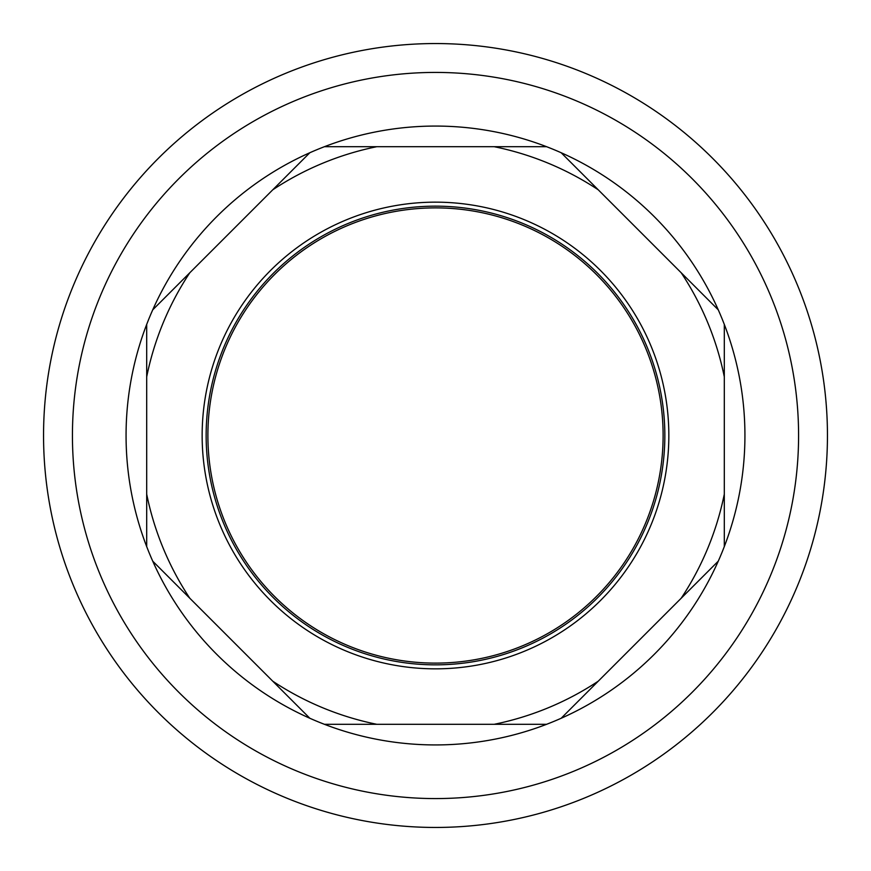 <?xml version="1.0" encoding="UTF-8"?>
<svg xmlns="http://www.w3.org/2000/svg" width="871" height="871" viewBox="0 0 871 871"><rect width="100%" height="100%" fill="white"/><g stroke="black" fill="none" stroke-linecap="round" stroke-linejoin="round"><path stroke-width="1.31" d="M663.114 435.5A227.614 227.614 0 0 1 321.693 632.618A227.614 227.614 0 0 1 321.693 238.382A227.614 227.614 0 0 1 663.114 435.5M202.148 435.5A233.352 233.352 0 0 1 552.17 233.417A233.352 233.352 0 0 1 552.17 637.583A233.352 233.352 0 0 1 202.148 435.5M206.144 435.5A229.356 229.356 0 0 0 550.178 634.121A229.356 229.356 0 0 0 550.178 236.879A229.356 229.356 0 0 0 206.144 435.5M827.45 435.5A391.95 391.95 0 0 0 239.525 96.06A391.95 391.95 0 0 0 239.525 774.94A391.95 391.95 0 0 0 827.45 435.5M724.302 494.184L724.302 546.585A309.434 309.434 0 0 1 718.27 561.164L681.209 598.225A294.703 294.703 0 0 0 724.302 494.184L724.302 376.816A294.703 294.703 0 0 0 681.209 272.775L718.27 309.836A309.434 309.434 0 0 1 724.302 324.415L724.302 376.816M561.164 152.73L598.225 189.791A294.703 294.703 0 0 0 494.184 146.698L546.585 146.698A309.434 309.434 0 0 1 718.27 309.836M272.775 189.791L309.836 152.73A309.434 309.434 0 0 1 324.415 146.698L376.816 146.698A294.703 294.703 0 0 0 272.775 189.791L189.791 272.775A294.703 294.703 0 0 0 146.698 376.816L146.698 324.415A309.434 309.434 0 0 1 152.73 309.836L189.791 272.775M146.698 546.585L146.698 494.184A294.703 294.703 0 0 0 189.791 598.225L152.73 561.164A309.434 309.434 0 0 1 146.698 324.415M309.836 718.27L272.775 681.209A294.703 294.703 0 0 0 376.816 724.302L324.415 724.302A309.434 309.434 0 0 1 152.73 561.164M546.585 724.302L494.184 724.302A294.703 294.703 0 0 0 598.225 681.209L561.164 718.27A309.434 309.434 0 0 1 324.415 724.302M494.184 724.302L376.816 724.302M272.775 681.209L189.791 598.225M146.698 494.184L146.698 376.816M598.225 189.791L681.209 272.775M681.209 598.225L598.225 681.209M376.816 146.698L494.184 146.698M546.585 146.698A309.434 309.434 0 0 0 324.415 146.698M724.302 546.585A309.434 309.434 0 0 0 724.302 324.415M561.164 718.27A309.434 309.434 0 0 0 718.27 561.164M309.836 152.73A309.434 309.434 0 0 0 152.73 309.836M43.55 435.5A391.95 391.95 0 0 0 631.475 774.94A391.95 391.95 0 0 0 631.475 96.06A391.95 391.95 0 0 0 43.55 435.5M72.435 435.5A363.065 363.065 0 0 0 617.038 749.931A363.065 363.065 0 0 0 617.038 121.069A363.065 363.065 0 0 0 72.435 435.5A363.065 363.065 0 0 0 617.038 749.931A363.065 363.065 0 0 0 617.038 121.069A363.065 363.065 0 0 0 72.435 435.5"/></g></svg>
